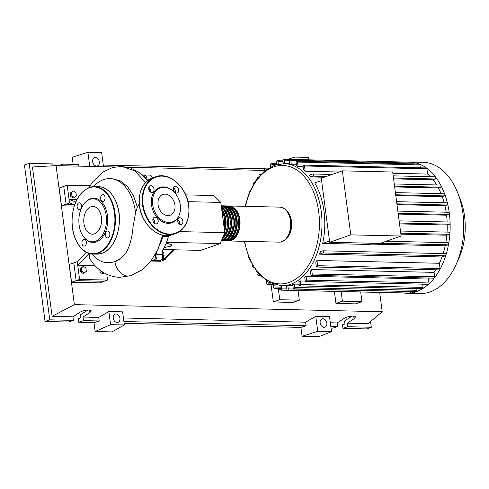 <?xml version="1.0" encoding="UTF-8"?>
<svg xmlns="http://www.w3.org/2000/svg" width="489" height="489" viewBox="0 0 489 489"><rect width="100%" height="100%" fill="white"/><g stroke="black" fill="none" stroke-linecap="round" stroke-linejoin="round"><path stroke-width="0.73" d="M106.791 274.292L107.556 280.075L104.114 281.279L76.15 280.631L71.565 282.245L99.524 282.887L104.114 281.279L76.15 280.631L73.808 262.85L77.25 261.646L86.296 252.257M71.565 282.245L69.224 264.463L73.808 262.85L76.15 280.631L79.591 279.427L77.25 261.646M165.3 259.048L165.38 259.653L161.572 259.561L165.129 259.219L174.542 249.787M152.311 260.576L151.009 261.034L160.795 261.26L165.38 259.653M74.236 206.083L61.498 205.79L66.088 204.176L73.057 204.341L66.088 204.176L63.747 186.401L67.189 185.19L90.055 185.722M61.498 205.79L59.157 188.008L63.747 186.401L66.088 204.176L69.53 202.972L74.609 204.952M162.898 235.172A40.281 25.844 91.3 0 1 160.973 241.358M164.035 247.605L171.321 246.065L171.847 244.702L166.187 243.137M162.311 251.658L163.699 252.617L164.133 255.9L163.137 256.688M162.58 250.46L162.782 251.982M163.375 256.499L163.729 259.182L161.841 259.139M173.143 249.751L163.729 259.182L165.129 259.219M185.704 194.891L213.889 195.545L220.796 202.422L187.984 201.664M220.796 202.422L224.775 232.648L220.209 243.553L200.716 250.392L162.947 249.518M220.209 243.553L166.517 242.312M224.775 232.648L179.457 231.603M152.794 177.794L151.975 176.981M162.067 258.681L162.709 258.699L163.393 255.484L162.256 253.522M162.55 255.46L163.393 255.484M161.926 258.974L162.709 258.699M149.756 179.17L146.902 179.108A5.471 3.509 -88.7 0 0 147.006 180.074M156.669 251.969A5.471 3.509 -88.7 0 0 156.828 254.494L162.421 254.622A5.471 3.509 91.3 0 1 163.21 249.035A40.648 26.082 -88.7 0 0 168.393 236.645A5.471 3.509 91.3 0 1 168.827 235.478M159.83 244.738A40.648 26.082 -88.7 0 0 162.8 236.517L168.393 236.645M163.277 235.252A5.471 3.509 -88.7 0 0 162.8 236.517M153.259 260.466A4.56 2.922 -88.7 0 0 153.956 260.619A4.56 2.922 -88.7 0 0 156.828 254.494M146.902 179.108A4.56 2.922 -88.7 0 0 144.09 174.976A4.56 2.922 -88.7 0 0 143.387 175.093M153.956 260.619L159.542 260.747A4.56 2.922 -88.7 0 0 162.421 254.622M152.311 177.965A4.56 2.922 -88.7 0 0 149.683 175.105L144.09 174.976M228.54 205.985A17.506 11.229 91.3 0 1 229.237 205.967A17.506 11.229 91.3 0 1 239.842 219.604A17.506 11.229 91.3 0 1 228.43 240.961A17.506 11.229 91.3 0 1 227.727 240.912M225.631 240.9L227.03 240.93A17.506 11.229 -88.7 0 0 238.443 219.567A17.506 11.229 -88.7 0 0 227.837 205.936L226.444 205.9A17.506 11.229 91.3 0 1 237.043 219.537A17.506 11.229 91.3 0 1 225.631 240.9A17.506 11.229 91.3 0 1 224.934 240.851M225.741 205.918A17.506 11.229 91.3 0 1 226.444 205.9M222.837 240.832L224.237 240.869A17.506 11.229 -88.7 0 0 235.649 219.506A17.506 11.229 -88.7 0 0 225.044 205.869L223.644 205.838A17.506 11.229 91.3 0 1 234.249 219.475A17.506 11.229 91.3 0 1 222.837 240.832A17.506 11.229 91.3 0 1 222.14 240.784M222.947 205.857A17.506 11.229 91.3 0 1 223.644 205.838M221.364 240.802L221.438 240.802A17.506 11.229 -88.7 0 0 232.85 219.439A17.506 11.229 -88.7 0 0 222.25 205.802L221.236 205.783A17.506 11.229 91.3 0 1 231.456 219.408A17.506 11.229 91.3 0 1 221.413 240.667M221.621 240.185A17.506 11.229 -88.7 0 0 230.056 219.378A17.506 11.229 -88.7 0 0 221.266 206.016M221.34 206.56A17.506 11.229 91.3 0 1 228.656 219.341A17.506 11.229 91.3 0 1 222.049 239.164M222.953 236.994A17.506 11.229 -88.7 0 0 227.257 219.31A17.506 11.229 -88.7 0 0 221.462 207.501M221.658 208.999A17.506 11.229 91.3 0 1 225.863 219.28A17.506 11.229 91.3 0 1 224.616 231.468M224.164 228.033A17.506 11.229 -88.7 0 0 224.463 219.249A17.506 11.229 -88.7 0 0 221.982 211.431M222.776 217.495A17.506 11.229 91.3 0 1 223.063 219.213A17.506 11.229 91.3 0 1 223.235 220.973M224.469 230.356A16.773 10.764 -88.7 0 0 225.405 219.439A16.773 10.764 -88.7 0 0 221.804 210.111M222.544 237.984A16.773 10.764 -88.7 0 0 228.198 219.506A16.773 10.764 -88.7 0 0 221.45 207.391M223.051 239.451A16.773 10.764 -88.7 0 0 230.997 219.567A16.773 10.764 -88.7 0 0 223.797 207.226M225.851 239.518A16.773 10.764 -88.7 0 0 233.791 219.634A16.773 10.764 -88.7 0 0 226.596 207.293M228.644 239.586A16.773 10.764 -88.7 0 0 236.584 219.702A16.773 10.764 -88.7 0 0 229.39 207.354M231.444 239.647A16.773 10.764 -88.7 0 0 239.384 219.763A16.773 10.764 -88.7 0 0 232.183 207.422M406.512 162.091A65.636 42.115 91.3 0 1 409.544 161.987L423.156 162.305A65.636 42.115 91.3 0 1 457.692 192.788L460.265 199.335A53.802 34.523 91.3 0 1 464.55 216.26A53.802 34.523 91.3 0 1 458.902 258.265L456.029 264.683A65.636 42.115 91.3 0 1 420.118 293.541L406.512 293.229A65.636 42.115 91.3 0 1 403.486 292.99M457.692 192.788A65.636 42.115 91.3 0 1 462.918 213.436A65.636 42.115 91.3 0 1 456.029 264.683M409.544 161.987A65.636 42.115 91.3 0 1 412.594 162.232A65.636 42.115 91.3 0 1 419.428 164.066A65.636 42.115 91.3 0 1 426.542 168.057A65.636 42.115 91.3 0 1 435.589 177.079A65.636 42.115 91.3 0 1 440.876 185.435A65.636 42.115 91.3 0 1 444.77 194.286A65.636 42.115 91.3 0 1 447.539 203.528A65.636 42.115 91.3 0 1 449.312 213.125A1.094 0.703 91.3 0 1 448.761 214.433L446.579 215.197L398.229 214.078M286.487 210.563A16.045 10.293 91.3 0 1 291.493 221.138A16.045 10.293 91.3 0 1 285.827 239.017M373.651 243.284L370.21 244.488L322.673 243.388A61.082 39.193 -88.7 0 0 324.011 211.297A61.082 39.193 -88.7 0 0 314.714 182.935L321.566 180.533M434.99 176.853A1.094 0.703 91.3 0 1 435.155 176.822A1.094 0.703 91.3 0 1 435.589 177.079A1.094 0.703 91.3 0 1 435.809 178.173A1.094 0.703 91.3 0 1 435.271 178.986L433.04 179.769A61.082 39.193 91.3 0 1 436.665 184.958M433.04 179.769L393.596 178.858M324.134 177.25L310.607 176.939A61.082 39.193 -88.7 0 0 309.164 175.209L312.557 174.023A1.094 0.703 91.3 0 1 312.722 173.992A1.094 0.703 91.3 0 1 313.4 174.976A1.094 0.703 91.3 0 1 312.838 176.156L310.607 176.939M339.036 172.018L305.179 171.236L304.488 165.979A1.094 0.703 -88.7 0 0 303.822 165.123L426.255 167.959A1.094 0.703 91.3 0 1 426.542 168.057A1.094 0.703 91.3 0 1 426.921 168.809L427.612 174.072A61.082 39.193 91.3 0 1 430.387 176.712M427.612 174.072L392.856 173.265M305.179 171.236A61.082 39.193 -88.7 0 0 303.565 169.921L303.107 166.462A1.094 0.703 -88.7 0 1 303.822 165.123M303.131 166.602L298.076 166.486A61.082 39.193 -88.7 0 0 296.542 165.789L296.114 162.537A1.094 0.703 -88.7 0 1 296.829 161.199L419.262 164.035A1.094 0.703 91.3 0 1 419.428 164.066A1.094 0.703 91.3 0 1 419.923 164.885L420.308 167.819M296.346 164.298L291.291 164.182A61.082 39.193 -88.7 0 0 289.818 163.937L289.396 160.734A1.094 0.703 -88.7 0 1 290.111 159.396L412.545 162.226A1.094 0.703 91.3 0 1 412.594 162.232A1.094 0.703 91.3 0 1 413.211 163.082L413.315 163.894M350.79 234.861L342.361 170.85L321.267 178.259L329.69 242.263L380.02 243.43L401.121 236.022L350.79 234.861L329.69 242.263M342.361 170.85L392.691 172.018L401.121 236.022M322.673 243.388L329.525 240.985M444.018 193.772A1.094 0.703 91.3 0 1 444.183 193.748A1.094 0.703 91.3 0 1 444.77 194.286A1.094 0.703 91.3 0 1 444.299 195.906L442.233 196.633L395.79 195.557M446.744 202.862A1.094 0.703 91.3 0 1 446.909 202.837A1.094 0.703 91.3 0 1 447.539 203.528A1.094 0.703 91.3 0 1 447.019 204.995L444.923 205.735L396.989 204.628M448.48 212.299A1.094 0.703 91.3 0 1 448.645 212.269A1.094 0.703 91.3 0 1 449.312 213.125A65.636 42.115 91.3 0 1 450.112 223.057A1.094 0.703 91.3 0 1 449.55 224.2L447.227 225.013L399.525 223.913M449.269 222.067A1.094 0.703 91.3 0 1 449.434 222.037A1.094 0.703 91.3 0 1 450.112 223.057A65.636 42.115 91.3 0 1 449.911 233.345A1.094 0.703 91.3 0 1 449.354 234.31L446.818 235.203L400.87 234.139M449.073 232.177A1.094 0.703 91.3 0 1 449.238 232.153A1.094 0.703 91.3 0 1 449.911 233.345A65.636 42.115 91.3 0 1 448.59 244.023A1.094 0.703 91.3 0 1 448.052 244.812L445.198 245.82A61.082 39.193 91.3 0 1 443.15 253.589M446.818 235.203A61.082 39.193 91.3 0 1 445.821 242.605M447.227 225.013A61.082 39.193 91.3 0 1 447.056 232.104M446.579 215.197A61.082 39.193 91.3 0 1 447.135 221.988M444.923 205.735A61.082 39.193 91.3 0 1 446.17 212.214M410.681 291.517L288.278 288.913A1.094 0.703 -88.7 0 1 287.563 290.252A1.094 0.703 -88.7 0 1 286.902 289.396L286.426 285.79A61.082 39.193 -88.7 0 0 287.85 285.655L292.905 285.778M294.121 284.091L294.567 287.477A1.094 0.703 91.3 0 1 293.852 288.816A1.094 0.703 91.3 0 1 293.192 287.96L292.746 284.574A61.082 39.193 -88.7 0 0 294.121 284.091L299.176 284.207M300.191 280.961L300.662 284.567A1.094 0.703 91.3 0 1 299.953 285.906A1.094 0.703 91.3 0 1 299.286 285.05L298.858 281.792A61.082 39.193 -88.7 0 0 300.191 280.961L305.325 281.083M304.757 277.41A61.082 39.193 -88.7 0 0 306.041 276.199L428.474 279.03L428.994 282.96A1.094 0.703 91.3 0 1 428.645 284.146A1.094 0.703 91.3 0 1 428.278 284.298L305.845 281.468A1.094 0.703 91.3 0 1 305.179 280.613L304.757 277.41M429.446 278.045A61.082 39.193 91.3 0 1 428.474 279.03M310.423 271.212A61.082 39.193 -88.7 0 0 311.646 269.549L434.079 272.379L434.66 276.811A1.094 0.703 91.3 0 1 434.409 277.893A1.094 0.703 91.3 0 1 433.945 278.149L311.511 275.319A1.094 0.703 91.3 0 1 310.851 274.463L310.423 271.212M435.797 269.794A61.082 39.193 91.3 0 1 434.079 272.379M315.784 262.734A61.082 39.193 -88.7 0 0 316.921 260.454L439.354 263.284L440.051 268.54A1.094 0.703 91.3 0 1 439.892 269.482A1.094 0.703 91.3 0 1 439.336 269.879L316.903 267.049A1.094 0.703 91.3 0 1 316.242 266.193L315.784 262.734M445.106 253.663A1.094 0.703 91.3 0 1 445.271 253.638A1.094 0.703 91.3 0 1 445.876 255.191A1.094 0.703 91.3 0 1 445.387 255.796L441.995 256.988A61.082 39.193 91.3 0 1 439.354 263.284M441.995 256.988L319.561 254.158A61.082 39.193 -88.7 0 0 320.442 251.615L322.673 250.833A1.094 0.703 -88.7 0 1 322.838 250.802L445.271 253.638M445.198 245.82L371.292 244.109M442.233 196.633A61.082 39.193 91.3 0 1 444.177 202.776M447.771 242.678A1.094 0.703 91.3 0 1 447.936 242.654A1.094 0.703 91.3 0 1 448.59 244.023A65.636 42.115 91.3 0 1 445.876 255.191A65.636 42.115 91.3 0 1 439.892 269.482A65.636 42.115 91.3 0 1 434.409 277.893A65.636 42.115 91.3 0 1 428.645 284.146A65.636 42.115 91.3 0 1 422.655 288.657A1.094 0.703 91.3 0 1 422.386 288.736L299.953 285.906M440.186 185.074A1.094 0.703 91.3 0 1 440.357 185.044A1.094 0.703 91.3 0 1 440.876 185.435A1.094 0.703 91.3 0 1 440.467 187.208L438.37 187.941A61.082 39.193 91.3 0 1 441.078 193.675M438.37 187.941L394.66 186.932M360.693 292L361.964 301.621L342.392 301.169L341.12 291.548M298.064 290.552L299.329 300.173L279.757 299.72L278.443 289.751L279.842 289.781A7.292 4.682 91.3 0 1 279.751 288.479M278.351 288.449A7.292 4.682 -88.7 0 0 278.443 289.751M259.635 275.185L258.626 275.533A1.094 0.703 91.3 0 1 258.461 275.564A1.094 0.703 91.3 0 1 257.807 274.745A1.094 0.703 91.3 0 1 258.143 273.522M342.392 301.169L335.967 303.424L355.54 303.877L361.964 301.621M335.967 303.424L334.384 291.389M279.757 299.72L273.333 301.976L292.905 302.428L299.329 300.173M273.333 301.976L271.034 284.512M253.595 267.257L253.43 267.312A1.094 0.703 91.3 0 1 253.265 267.342A1.094 0.703 91.3 0 1 252.679 265.729M284.745 163.662L284.286 160.16A1.094 0.703 -88.7 0 0 283.62 159.304A1.094 0.703 -88.7 0 0 282.911 160.643L283.302 163.644M291.291 164.182L290.778 160.251A1.094 0.703 -88.7 0 0 290.111 159.396M298.076 166.486L297.489 162.055A1.094 0.703 -88.7 0 0 296.829 161.199M278.333 164.176L277.996 161.596A1.094 0.703 91.3 0 0 277.33 160.74A1.094 0.703 91.3 0 0 276.621 162.079L276.939 164.493M288.278 288.913L287.85 285.655M410.711 291.744A1.094 0.703 91.3 0 1 410.057 293.076A1.094 0.703 91.3 0 1 409.996 293.082L287.563 290.252M266.346 280.875L266.701 283.577A1.094 0.703 -88.7 0 0 267.367 284.427A1.094 0.703 -88.7 0 0 268.076 283.094L267.911 281.847M279.94 285.704L280.411 289.305A1.094 0.703 -88.7 0 0 281.077 290.16A1.094 0.703 -88.7 0 0 281.786 288.822L281.389 285.778L286.444 285.894M273.278 284.311L273.699 287.501A1.094 0.703 -88.7 0 0 274.36 288.351A1.094 0.703 -88.7 0 0 275.075 287.019L274.775 284.781M416.775 288.608L417.001 290.307A1.094 0.703 91.3 0 1 416.457 291.615A65.636 42.115 91.3 0 1 410.057 293.076A65.636 42.115 91.3 0 1 406.512 293.229M422.673 284.17L423.095 287.398A1.094 0.703 91.3 0 1 422.655 288.657A65.636 42.115 91.3 0 1 416.457 291.615A1.094 0.703 91.3 0 1 416.286 291.646L293.852 288.816M316.921 260.454L317.618 265.71A1.094 0.703 91.3 0 1 316.903 267.049M306.041 276.199L306.56 280.13A1.094 0.703 91.3 0 1 305.845 281.468M311.646 269.549L312.226 273.981A1.094 0.703 91.3 0 1 311.511 275.319M270.772 166.853L270.521 164.989A1.094 0.703 91.3 0 1 271.236 163.65A1.094 0.703 91.3 0 1 271.902 164.506L272.122 166.199M253.589 183.998L253.571 183.846A1.094 0.703 91.3 0 1 254.286 182.507A1.094 0.703 91.3 0 1 254.476 182.556M264.806 170.747L264.628 169.426A1.094 0.703 91.3 0 1 265.344 168.088A1.094 0.703 91.3 0 1 266.004 168.943L266.114 169.738M259.06 176.333L258.962 175.575A1.094 0.703 91.3 0 1 259.671 174.237A1.094 0.703 91.3 0 1 260.307 174.94M249.121 258.516A1.094 0.703 91.3 0 1 248.76 257.63M319.561 254.158L322.954 252.966A1.094 0.703 -88.7 0 0 323.51 251.786A1.094 0.703 -88.7 0 0 322.838 250.802M257.11 178.754L256.951 177.513L258.54 176.957M114.285 261.719A42.072 26.999 -88.7 0 0 126.211 252.373C122.935 257.025 119.182 260.142 114.952 261.737L107.91 262.752A42.072 26.999 -88.7 0 0 114.285 261.719M135.526 212.947A42.072 26.999 -88.7 0 0 109.854 178.632L112.018 178.681L120.251 180.832L127.641 186.694L133.509 195.722L137.336 207.073L135.526 212.947L132.929 227.538C132.935 231.548 130.74 244.983 126.211 252.373M109.854 178.632A42.072 26.999 -88.7 0 0 103.479 179.665A42.072 26.999 -88.7 0 0 93.497 186.639M91.938 253.999A42.072 26.999 -88.7 0 0 107.91 262.752M104.328 273.021L103.882 273.369L101.431 271.676L101.357 271.138M101.431 271.676L100.098 272.141L102.549 273.834L103.882 273.369M100.098 272.141L99.817 269.995M86.327 271.328L84.31 272.917L81.852 271.224L81.425 267.935L83.442 266.346L85.899 268.039L86.327 271.328M81.852 271.224L80.526 271.688L82.977 273.382L84.31 272.917M80.526 271.688L80.092 268.406L81.425 267.935M80.092 268.406L83.442 266.346M76.406 195.936L74.383 197.532L71.932 195.832L71.498 192.55L73.521 190.961L75.972 192.654L76.406 195.936M71.932 195.832L70.599 196.303L73.05 197.996L74.383 197.532M70.599 196.303L70.165 193.014L71.498 192.55M70.165 193.014L73.521 190.961M161.7 238.895A42.072 26.999 -88.7 0 0 162.721 235.136M145.398 178.161A4.56 2.922 -88.7 0 0 142.69 174.946L142.183 174.934M151.303 260.551L152.556 260.582A4.56 2.922 -88.7 0 0 155.398 254.323M137.336 207.073L139.249 203.907M114.952 261.737A14.438 10.764 70.7 0 0 127.88 276.071A14.438 10.764 70.7 0 0 130.41 275.741L141.676 270.117L151.003 260.943L157.916 249.39L162.672 235.123M89.261 253.473L89.591 258.406C95.025 267.538 105.257 276.731 119.683 277.336L127.88 276.071M89.322 253.271L77.72 265.203L95.049 265.6M69.53 202.972L69.059 199.414L75.752 201.988M67.189 185.19L69.059 199.414L76.883 199.598M107.556 280.075L79.591 279.427M85.875 239.274A22.146 14.212 -88.7 0 0 86.192 239.561A22.146 14.212 -88.7 0 0 96.345 241.933A22.146 14.212 -88.7 0 0 107.433 215.447A22.146 14.212 -88.7 0 0 90.661 198.742A22.146 14.212 -88.7 0 0 87.091 200.79L86.431 201.327A21.516 13.808 91.3 0 1 89.903 199.335A21.516 13.808 91.3 0 1 106.192 215.57A21.516 13.808 91.3 0 1 95.428 241.297A21.516 13.808 91.3 0 1 85.563 238.993A21.516 13.808 91.3 0 1 78.863 219.995A21.516 13.808 91.3 0 1 86.431 201.327M107.213 231.065A3.466 2.225 -88.7 0 0 105.447 234.799A3.466 2.225 -88.7 0 0 107.58 237.905A3.466 2.225 -88.7 0 0 108.106 237.819A3.466 2.225 -88.7 0 0 109.878 234.084A3.466 2.225 -88.7 0 0 107.739 230.979A3.466 2.225 -88.7 0 0 107.213 231.065M83.698 239.31A3.466 2.225 -88.7 0 0 81.932 243.051A3.466 2.225 -88.7 0 0 84.065 246.156A3.466 2.225 -88.7 0 0 84.591 246.071A3.466 2.225 -88.7 0 0 86.364 242.33A3.466 2.225 -88.7 0 0 84.224 239.231A3.466 2.225 -88.7 0 0 83.698 239.31M78.9 202.856A3.466 2.225 -88.7 0 0 77.128 206.59A3.466 2.225 -88.7 0 0 79.267 209.695A3.466 2.225 -88.7 0 0 79.793 209.61A3.466 2.225 -88.7 0 0 81.559 205.875A3.466 2.225 -88.7 0 0 79.426 202.77A3.466 2.225 -88.7 0 0 78.9 202.856M102.415 194.604A3.466 2.225 -88.7 0 0 100.642 198.338A3.466 2.225 -88.7 0 0 102.782 201.444A3.466 2.225 -88.7 0 0 103.307 201.358A3.466 2.225 -88.7 0 0 105.074 197.623A3.466 2.225 -88.7 0 0 102.941 194.518A3.466 2.225 -88.7 0 0 102.415 194.604M90.881 206.786A13.875 8.906 -88.7 0 0 83.79 221.755A13.875 8.906 -88.7 0 0 92.342 234.188A13.875 8.906 -88.7 0 0 94.444 233.846A13.875 8.906 -88.7 0 0 101.541 218.876A13.875 8.906 -88.7 0 0 92.983 206.444A13.875 8.906 -88.7 0 0 90.881 206.786M158.173 220.6A3.466 2.579 70.7 0 0 154.371 217.269A3.466 2.579 70.7 0 0 152.861 220.478A3.466 2.579 70.7 0 0 156.663 223.809A3.466 2.579 70.7 0 0 158.173 220.6M152.984 218.827A3.466 2.579 -109.3 0 1 154.732 221.81A3.466 2.579 -109.3 0 1 154.61 223.461M154.035 189.17A3.466 2.579 70.7 0 0 150.233 185.838A3.466 2.579 70.7 0 0 148.723 189.047A3.466 2.579 70.7 0 0 152.525 192.379A3.466 2.579 70.7 0 0 154.035 189.17M148.845 187.397A3.466 2.579 -109.3 0 1 150.594 190.38A3.466 2.579 -109.3 0 1 150.471 192.03M178.748 189.744A3.466 2.579 70.7 0 0 174.946 186.413A3.466 2.579 70.7 0 0 173.436 189.616A3.466 2.579 70.7 0 0 177.238 192.947A3.466 2.579 70.7 0 0 178.748 189.744M173.558 187.965A3.466 2.579 -109.3 0 1 175.313 190.948A3.466 2.579 -109.3 0 1 175.184 192.599M182.886 221.175A3.466 2.579 70.7 0 0 179.084 217.843A3.466 2.579 70.7 0 0 177.574 221.052A3.466 2.579 70.7 0 0 181.376 224.378A3.466 2.579 70.7 0 0 182.886 221.175M177.696 219.402A3.466 2.579 -109.3 0 1 179.451 222.379A3.466 2.579 -109.3 0 1 179.322 224.029M179.255 214.995L179.017 215.594A18.68 13.924 -109.3 0 1 163.901 222.434A18.68 13.924 -109.3 0 1 151.48 204.781A18.68 13.924 -109.3 0 1 169.567 188.675L170.129 188.986A18.05 13.454 -109.3 0 1 180.337 205.191A18.05 13.454 -109.3 0 1 179.255 214.995A18.05 13.454 -109.3 0 1 164.652 221.603A18.05 13.454 -109.3 0 1 152.654 204.549A18.05 13.454 -109.3 0 1 170.129 188.986M174.921 205.062A10.996 8.197 70.7 0 0 162.855 194.494A10.996 8.197 70.7 0 0 158.063 204.671A10.996 8.197 70.7 0 0 170.135 215.246A10.996 8.197 70.7 0 0 174.921 205.062M119.952 318.327A4.377 3.264 -109.3 0 1 118.045 322.379A4.377 3.264 -109.3 0 1 113.24 318.174A4.377 3.264 -109.3 0 1 115.147 314.121A4.377 3.264 -109.3 0 1 119.952 318.327M326.86 323.113A4.377 3.264 -109.3 0 1 324.953 327.165A4.377 3.264 -109.3 0 1 320.154 322.96A4.377 3.264 -109.3 0 1 322.055 318.907A4.377 3.264 -109.3 0 1 326.86 323.113M99.353 161.865A4.377 3.264 -109.3 0 1 97.445 165.912A4.377 3.264 -109.3 0 1 92.641 161.706A4.377 3.264 -109.3 0 1 94.548 157.654A4.377 3.264 -109.3 0 1 99.353 161.865M331.029 328.095L332.905 328.137L337.63 326.481L337.159 322.929L343.993 318.504C347.324 316.2 355.466 315.154 355.436 317.025L354.06 318.736L347.227 323.162L347.697 326.713L342.972 328.376L342.502 324.818L344.934 323.962L344.543 320.98L352.147 316.059M93.98 322.618L99.212 320.967L98.741 317.416L108.858 311.536L122.611 311.854L124.334 324.965L111.926 331.897L95.153 331.505L93.98 322.618L78.741 322.263L78.277 318.706L80.703 317.856L80.312 314.873L87.916 309.947M337.63 326.481L330.796 326.322M370.57 321.53L371.322 327.263L366.597 328.92L342.972 328.376M371.322 327.263L347.697 326.713M73.148 164.377L72.213 157.262L87.898 152.323L89.75 166.388M302.061 336.291L317.746 331.353L331.499 331.67L318.84 336.676L302.061 336.291L300.888 327.398L124.12 323.315M337.159 322.929L330.326 322.771M379.672 292.44L382.215 311.75L368.058 323.639L347.227 323.162M73.399 320.374L49.774 319.824L45.049 321.487L68.674 322.031L73.399 320.374L72.934 316.817L79.762 312.392C83.099 310.093 91.241 309.042 91.205 310.918L89.829 312.624L82.996 317.049L83.466 320.607L78.741 322.263M53.05 165.789L52.8 163.907L29.175 163.363L24.45 165.019L45.049 321.487M58.515 165.667L62.867 164.139L63.081 165.771M62.867 164.139L78.613 164.506L78.827 166.138M99.212 320.967L83.466 320.607M98.741 317.416L82.996 317.049M49.774 319.824L29.175 163.363M72.934 316.817L52.103 316.334L32.439 166.981L56.082 165.612L114.939 166.975M295.124 159.512L294.806 157.103L308.559 157.421L308.877 159.83M294.806 157.103L287.532 159.396M87.898 152.323L101.651 152.641L103.503 166.706M300.888 327.398L306.12 325.753L305.649 322.196L315.766 316.322L317.746 331.353M315.766 316.322L329.519 316.64L331.499 331.67M103.289 165.074L264.665 168.809M382.215 311.75L74.383 304.629L56.082 165.612M52.103 316.334L74.383 304.629M305.649 322.196L123.417 317.984M306.12 325.753L123.888 321.542M124.334 324.965L110.581 324.647L95.153 331.505M108.858 311.536L110.581 324.647M128.02 167.275L264.763 170.435M163.21 249.035L158.13 248.919M279.849 207.134A17.506 11.229 91.3 0 1 290.448 220.771A17.506 11.229 91.3 0 1 279.036 242.134C286.401 242.593 292.318 231.273 290.717 220.839C289.305 212.47 285.68 207.904 279.849 207.134L229.237 205.967M245.026 206.334L249.524 192.061L256.236 179.94L264.763 170.777L274.586 165.209L284.207 163.65A61.082 39.193 91.3 0 1 321.212 211.236A61.082 39.193 91.3 0 1 290.637 284.274A61.082 39.193 91.3 0 1 281.383 285.778L268.754 282.318L257.697 272.996L249.268 258.858L244.219 241.328M245.49 206.34A59.255 38.02 91.3 0 1 273.791 166.896A59.255 38.02 91.3 0 1 318.669 211.603A59.255 38.02 91.3 0 1 289.005 282.465A59.255 38.02 91.3 0 1 244.677 241.34M444.299 195.906L395.693 194.787M447.019 204.995L396.885 203.84M448.761 214.433L398.125 213.259M449.55 224.2L399.409 223.039M449.354 234.31L400.748 233.192M448.052 244.812L380.521 243.253M260.001 275.564L258.626 275.533M289.402 160.276L284.286 160.16M426.921 168.809L304.488 165.979M413.211 163.082L290.778 160.251M419.923 164.885L297.489 162.055M283.052 161.712L277.996 161.596M270.399 283.149L268.076 283.094M286.841 288.938L281.786 288.822M280.124 287.135L275.075 287.019M417.001 290.307L294.567 287.477M423.095 287.398L300.662 284.567M440.051 268.54L317.618 265.71M428.994 282.96L306.56 280.13M434.66 276.811L312.226 273.981M276.499 164.61L271.902 164.506M267.208 168.968L266.004 168.943M445.387 255.796L322.954 252.966M435.271 178.986L393.486 178.02M326.365 176.468L312.838 176.156M440.467 187.208L394.556 186.144M150.154 191.786L148.687 188.332M145.581 182.538L134.634 170.759L121.492 166.401L130.716 168.075L139.09 172.452L147.507 180.716M98.112 253.235A33.729 21.644 91.3 0 1 93.002 254.066L96.92 254.152A33.729 21.644 -88.7 0 0 102.03 253.326A33.729 21.644 -88.7 0 0 119.273 216.939A33.729 21.644 -88.7 0 0 98.478 186.712L94.56 186.621A33.729 21.644 91.3 0 1 115.361 216.847A33.729 21.644 91.3 0 1 98.112 253.235M89.218 187.8A33.368 21.412 -88.7 0 0 72.519 227.697A33.368 21.412 -88.7 0 0 97.788 252.874A33.368 21.412 -88.7 0 0 114.487 212.972A33.368 21.412 -88.7 0 0 89.218 187.8M89.45 187.452A33.729 21.644 91.3 0 1 94.56 186.621L89.377 187.458C78.925 192.22 73.136 202.923 72.024 219.573C71.217 237.617 81.198 254.231 93.002 254.066M152.635 177.849A30.086 22.427 70.7 0 0 139.53 205.704A30.086 22.427 70.7 0 0 172.556 234.622L175.539 233.577A30.086 22.427 -109.3 0 1 142.507 204.659A30.086 22.427 -109.3 0 1 155.618 176.804L152.635 177.849C142.617 182.299 138.222 191.602 139.444 205.759C141.37 224.414 159.163 240.038 172.556 234.622M188.595 205.637A29.719 22.158 70.7 0 0 161.987 176.126A29.719 22.158 70.7 0 0 143.02 204.585A29.719 22.158 70.7 0 0 169.622 234.09A29.719 22.158 70.7 0 0 188.595 205.637M188.644 205.722A30.086 22.427 -109.3 0 1 175.539 233.577C185.551 229.127 189.946 219.824 188.723 205.667C186.804 187.012 169.011 171.388 155.618 176.804M354.06 318.736L353.712 316.09M89.829 312.624L89.481 309.977M228.43 240.961L279.036 242.134M284.207 163.65L289.8 163.778M444.183 193.748L395.405 192.617M446.909 202.837L396.597 201.676M448.645 212.269L397.838 211.095M399.128 220.875L449.434 222.037M400.46 231.028L449.238 232.153M386.292 241.23L447.936 242.654M260.032 275.594L258.461 275.564M283.62 159.304L289.885 159.451M282.942 160.869L277.33 160.74M267.367 284.427L273.308 284.567M281.077 290.16L403.511 292.99M274.36 288.351L280.307 288.492M276.841 163.778L271.236 163.65M268.449 168.161L265.344 168.088M260.949 174.267L259.671 174.237M253.65 267.349L253.265 267.342M435.155 176.822L393.199 175.857M332.135 174.445L312.722 173.992M440.357 185.044L394.268 183.98M130.691 275.655L119.683 277.336M121.492 166.401L112.519 167.556L103.008 171.981L92.617 181.963L88.919 187.629M98.478 186.712C110.282 186.547 120.263 203.155 119.457 221.199C118.338 237.85 112.556 248.559 102.103 253.314L96.92 254.152M85.563 238.993L86.192 239.561"/></g></svg>

